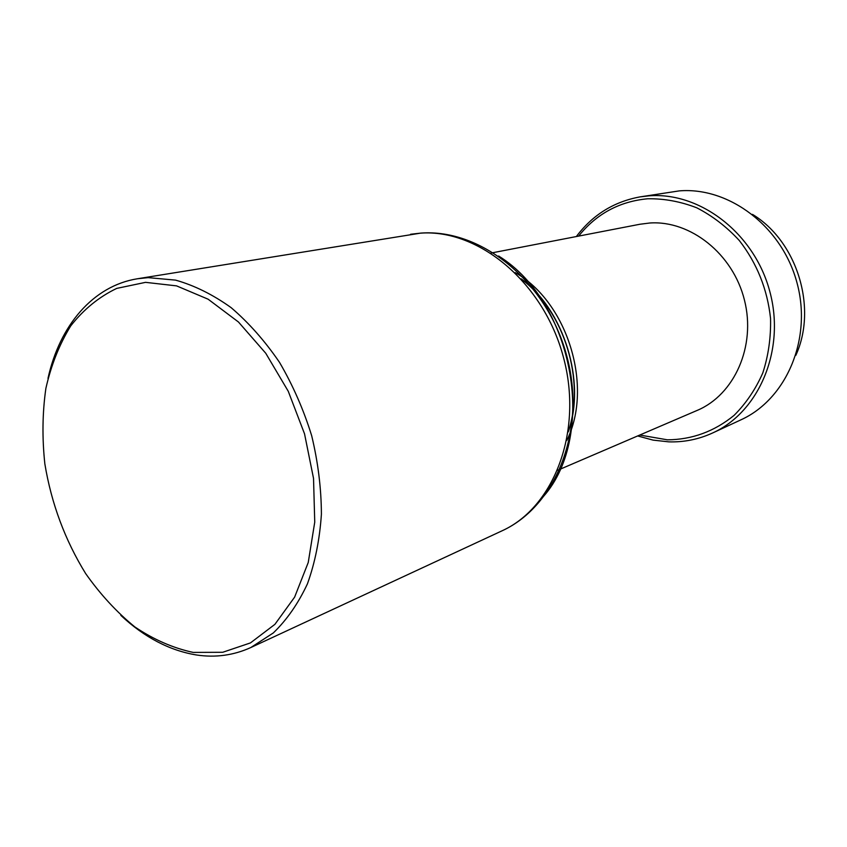 <?xml version="1.0" encoding="UTF-8"?>
<svg xmlns="http://www.w3.org/2000/svg" width="847" height="847" viewBox="0 0 847 847"><rect width="100%" height="100%" fill="white"/><g stroke="black" fill="none" stroke-linecap="round" stroke-linejoin="round"><path stroke-width="1.27" d="M145.557 282.347L116.748 288.393C99.046 296.863 83.726 309.335 70.788 325.82C59.459 344.178 51.159 365.036 45.876 388.402C42.403 412.711 42.054 437.867 44.849 463.87C51.402 503.51 65.007 540.079 85.653 573.567C100.317 594.382 116.727 612.169 134.874 626.949C153.752 639.633 173.19 648.114 193.222 652.412L222.697 652.285L250.447 642.915L274.915 624.334L294.629 597.124L308.244 562.472L314.745 522.133L313.528 478.396L304.539 433.865L288.266 391.293L265.757 353.263L238.462 322.008L208.118 299.203L176.557 285.873L145.557 282.347M120.846 615.377C144.403 637.399 169.675 650.602 196.652 655.006C215.614 657.812 233.666 655.324 250.807 647.542L273.337 632.921C286.942 619.771 298.303 603.392 307.45 583.795C315.052 562.62 319.711 539.423 321.405 514.203C321.288 488.274 318.038 462.091 311.664 435.654C303.575 409.609 292.861 385.194 279.531 362.4C264.963 341.045 248.838 322.792 231.136 307.652C212.904 294.608 194.387 285.428 175.583 280.124L148.161 277.636L137.458 278.758C92.937 285.863 59.576 325.693 47.993 378.376M557.728 470.244L697.113 410.435C734.338 394.893 756.202 346.296 744.46 300.113C733.047 253.846 690.421 220.167 649.787 223.005L639.887 224.254L490.974 253.062M639.76 435.04L667.436 439.826C692.084 439.625 714.296 431.483 734.053 415.401C746.006 403.458 755.588 389.302 762.808 372.924C768.409 355.613 770.992 337.466 770.548 318.472C767.403 289.325 756.996 263.332 739.304 240.516C726.662 226.827 712.507 215.932 696.806 207.822C680.628 201.554 664.302 198.526 647.817 198.759C619.496 201.385 596.436 213.836 578.617 236.101M637.643 435.951L653.101 440.122L668.865 441.859C684.122 442.314 698.743 439.339 712.74 432.923C759.039 412.013 785.667 349.938 769.838 291.59C754.412 233.137 699.897 191.655 648.876 195.848L640.184 196.864C613.853 201.671 592.582 214.894 576.352 236.546M712.74 432.923L740.881 419.858C786.175 399.371 812.305 339.298 797.059 283.036C782.205 226.668 729.214 186.742 679.305 190.882L640.184 196.864M795.809 355.38C817.651 307.927 797.186 241.363 752.464 214.365M410.583 234.27L421.033 233.084C482.028 228.648 547.151 282.273 566.643 355.486C586.696 428.55 556.987 505.934 501.773 530.942C554.266 507.448 583.615 430.721 563.244 356.545C543.361 282.252 478.47 228.764 420.451 233.158L137.458 278.758M566.791 440.472C593.588 386.687 567.575 302.051 515.188 272.607M568.305 431.525C585.637 380.769 564.314 311.421 521.477 279.161M540.884 499.264C597.855 439.964 575.166 303.374 498.618 256.006M521.201 278.854C564.113 309.938 586.293 382.103 568.242 431.928M501.773 530.942L250.807 647.542"/></g></svg>
